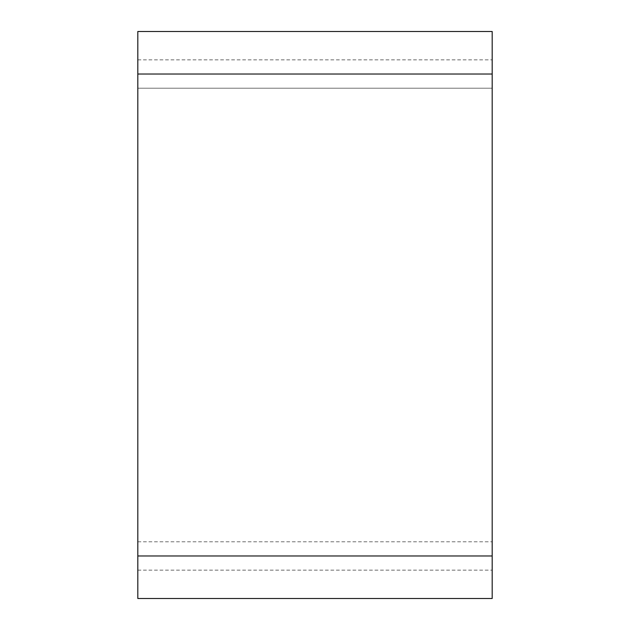<?xml version="1.0" encoding="UTF-8"?>
<svg xmlns="http://www.w3.org/2000/svg" width="630" height="630" viewBox="0 0 630 630"><rect width="100%" height="100%" fill="white"/><g stroke="black" fill="none" stroke-linecap="round" stroke-linejoin="round"><path stroke-width="0.47" stroke-dasharray="3.15 2.36" d="M137.812 555.975L137.812 598.5L492.188 598.5L492.188 31.5L137.812 31.5L137.812 555.975L492.188 555.975M492.188 88.2L492.188 570.15L492.188 59.85L492.188 88.2L137.812 88.2L137.812 570.15L137.812 59.85L137.812 88.2L492.188 88.2M137.812 570.15L492.188 570.15L137.812 570.15M137.812 59.85L492.188 59.85L137.812 59.85M137.812 74.025L492.188 74.025M137.812 541.8L492.188 541.8L137.812 541.8"/><path stroke-width="0.94" d="M137.812 74.025L137.812 598.5L492.188 598.5L492.188 31.5L137.812 31.5L137.812 74.025L492.188 74.025M137.812 555.975L492.188 555.975"/></g></svg>
